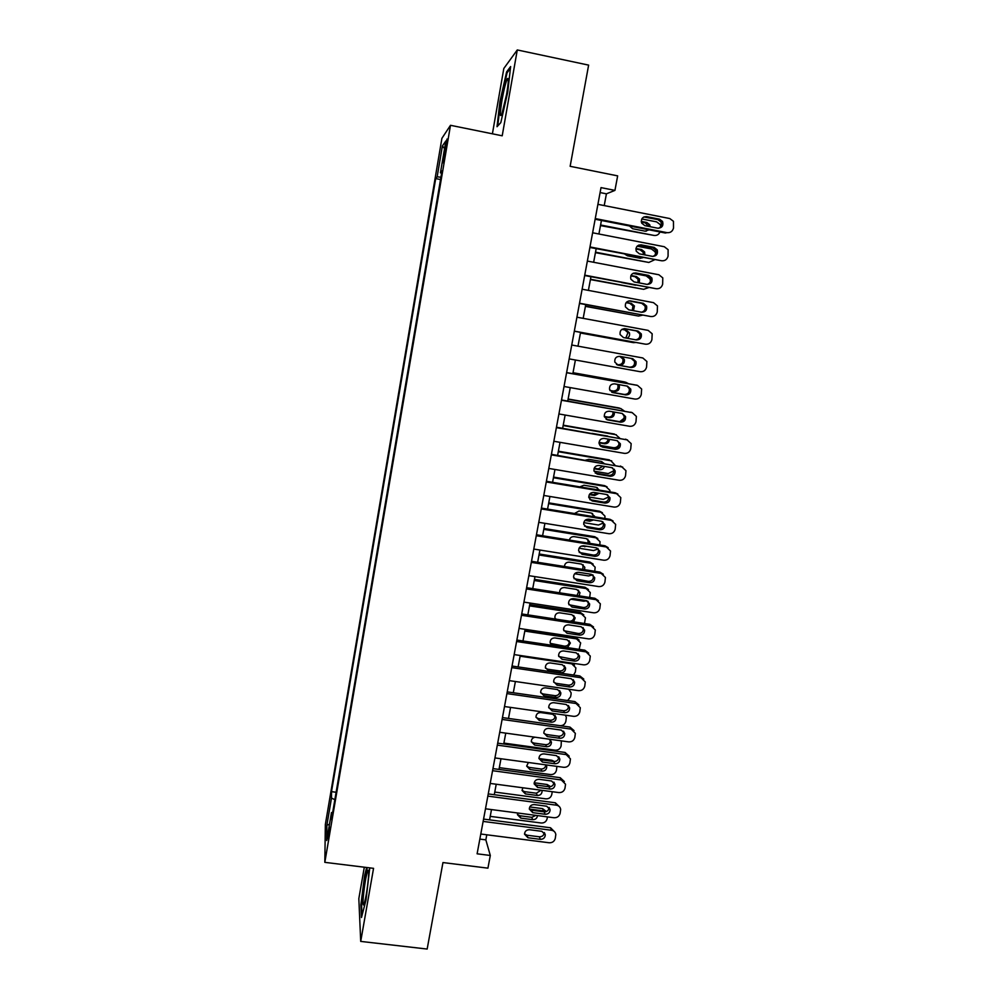 <?xml version="1.0" encoding="UTF-8"?>
<svg xmlns="http://www.w3.org/2000/svg" width="999" height="999" viewBox="0 0 999 999"><rect width="100%" height="100%" fill="white"/><g stroke="black" fill="none" stroke-linecap="round" stroke-linejoin="round"><path stroke-width="1.5" d="M328.371 839.06L329.52 827.209L328.371 839.06M364.31 867.207L358.828 898.625L360.714 941.408L427.16 949.05L442.957 862.562L487.924 868.156L490.309 855.469L485.839 839.859L486.788 834.789M441.92 138.299L325.349 824.437L324.825 862.349L450.499 125.3L441.92 138.299M450.499 125.3L502.21 135.802L517.282 49.95L503.821 68.469L492.407 133.804M517.282 49.95L588.623 65.122L570.142 166.309L617.657 175.874L614.934 190.397L601.023 187.612L477.11 853.808L490.309 855.469M444.905 148.714L443.194 162.787L446.378 146.691L447.003 139.036L444.905 148.714L445.991 148.938M332.692 812.312L331.468 812.612L331.456 819.592L442.008 170.916L440.434 172.839L441.62 173.214M331.468 812.612L326.71 840.509L326.873 825.224L331.493 798.076L331.506 791.658L435.701 178.584L437.15 176.835L442.395 145.941L445.854 140.971L440.434 172.839M360.714 941.408L373.551 868.343L324.825 862.349M604.22 205.582L606.418 193.831L614.934 190.397M489.572 819.879L491.496 809.577M494.268 794.717L496.228 784.227M498.988 769.417L500.974 758.753M503.733 743.993L505.756 733.141M508.503 718.443L510.564 707.392M513.299 692.744L515.397 681.505M518.119 666.92L520.254 655.494M522.964 640.958L525.137 629.333M527.834 614.872L530.032 603.046M532.729 588.636L534.977 576.61M537.649 562.262L539.935 550.037M542.594 535.751L544.917 523.326M547.577 509.103L549.925 496.478M552.572 482.305L554.969 469.468M557.604 455.369L560.039 442.332M562.649 428.296L565.134 415.035M567.732 401.074L570.254 387.6M572.839 373.701L575.399 360.015M577.984 346.166L580.556 332.367M583.179 318.356L585.739 304.62M588.399 290.384L590.946 276.723M593.643 262.275L596.178 248.676M598.913 234.003L601.435 220.479M600.112 192.57L606.418 193.831M479.845 839.098L485.839 839.859M440.934 177.198L437.15 176.835M440.534 179.545L435.701 178.584M336.114 792.257L331.506 791.658M331.493 798.076L334.84 799.699M444.555 148.601L442.395 145.941M326.873 825.224L329.483 824.212M499.925 101.648L497.027 126.711L500.799 122.652L507.704 92.245L510.626 66.546L506.618 71.891L499.925 101.648L500.574 101.773M366.658 867.494L364.635 875.461L360.876 904.807L361.476 917.519L366.021 899.949L369.755 867.869M507.592 72.09L506.618 71.891M361.551 904.882L360.876 904.807M365.259 875.536L364.635 875.461M597.914 204.333L669.767 218.544L673.463 221.303L673.513 228.072C672.527 231.431 670.366 232.954 667.032 232.655L595.267 218.581M595.142 219.243L665.346 233.017L667.032 232.655M659.54 219.168L662.574 221.478C663.623 225.737 662.037 227.984 657.804 228.209L644.817 225.649L641.683 223.139C640.796 218.943 642.419 216.758 646.553 216.596L659.54 219.168L657.891 219.593L660.901 221.89C661.95 224.65 661.226 226.785 658.741 228.284M643.806 216.97L657.891 219.593M600.486 225.599L654.02 235.439L600.599 224.987M641.808 218.956L656.618 221.878L660.189 224.538L660.801 226.373M646.066 231.244L647.951 229.595M648.601 226.398L645.267 222.877L641.346 222.103M650.199 226.711L649.7 224.7L646.79 222.477L641.258 221.391M629.482 225.974L632.629 228.721L645.129 231.169L649.05 229.82M654.02 235.439C656.793 235.764 658.778 234.603 659.989 231.955M506.593 94.393C508.503 82.705 508.791 77.447 507.455 78.609C505.844 81.843 504.045 88.936 502.035 99.875C499.887 113.249 499.8 118.069 501.785 114.336L506.593 94.393M497.777 125.899L500.586 101.623L507.08 72.777L510.427 68.344M368.481 877.172C368.843 871.727 368.668 869.442 367.944 870.316C366.071 875.299 364.498 884.427 363.224 897.689C362.787 904.22 363.074 906.355 364.086 904.083C365.946 897.876 367.407 888.898 368.481 877.172M362.05 915.284L361.526 904.332L365.172 875.886L367.27 867.569M592.632 232.779L664.31 246.728L668.119 249.688L668.069 256.194C667.082 259.528 664.934 261.051 661.6 260.764L589.997 246.94M589.897 247.465L661.6 260.764M654.12 247.377L657.23 249.837C658.129 254.008 656.518 256.181 652.397 256.368L639.435 253.858L636.238 251.211C635.476 247.103 637.125 244.992 641.158 244.855L654.12 247.377L652.509 247.652L655.594 250.1C656.53 252.997 655.669 255.107 652.996 256.443M638.773 245.08L652.509 247.652M587.362 261.076L658.903 274.762L662.787 277.884L662.649 284.166C661.663 287.487 659.515 289.011 656.206 288.723L584.74 275.162M584.677 275.537L656.206 288.723M648.726 275.424L651.897 278.022C652.672 282.105 651.036 284.216 647.015 284.378L634.078 281.918L630.819 279.133C630.194 275.125 631.843 273.064 635.789 272.952L648.726 275.424L647.14 275.574L650.287 278.147C651.136 281.181 650.124 283.266 647.265 284.415M633.803 273.052L647.14 275.574M582.13 289.211L653.508 302.647L657.479 305.919L657.255 311.988C656.281 315.284 654.145 316.808 650.824 316.533L579.52 303.221M579.482 303.446L650.824 316.533M643.368 303.334L646.578 306.044C647.24 310.04 645.591 312.1 641.658 312.237L628.746 309.815L625.449 306.93C624.924 302.997 626.598 300.986 630.456 300.911L643.368 303.334L641.808 303.334L645.004 306.031C645.754 309.203 644.592 311.263 641.545 312.212M628.87 300.911L641.808 303.334M576.923 317.195L648.151 330.382L652.172 333.778L651.897 339.66C650.923 342.944 648.788 344.455 645.479 344.193L574.338 331.131M574.313 331.218L645.479 344.193M638.036 331.094L641.283 333.903C641.845 337.812 640.197 339.835 636.326 339.935L623.451 337.575L620.117 334.578C619.692 330.731 621.366 328.771 625.149 328.708L638.036 331.094L636.5 330.956L639.747 333.753C640.384 337.138 639.035 339.161 635.726 339.822M624.038 328.646L636.5 330.956M595.429 252.66L648.826 262.45L595.529 252.185M637.137 246.191L651.423 248.963L655.094 251.798L655.656 253.908M640.584 258.291L641.945 257.505M643.481 254.645L643.094 252.198L640.122 249.85L635.888 249.026M644.892 254.92L644.605 251.948L641.608 249.575L635.963 248.489M624.962 254.233L627.484 255.819L639.959 258.229L642.881 257.692M648.826 262.45L654.345 259.902M590.409 279.583L643.668 289.323L590.471 279.245M632.991 273.376L646.241 275.899L649.999 278.896L650.486 281.206M638.024 282.667L638.024 279.158L634.989 276.673L630.819 275.874M639.335 282.917L639.51 279.033L636.463 276.548L630.968 275.499M621.565 282.53L635.664 285.214M643.668 289.323L648.513 287.65M585.414 306.368L638.536 316.059L585.451 306.156M632.205 310.464L632.979 305.956L629.894 303.371L626.111 302.66M633.466 310.701L634.44 305.969L631.343 303.359L626.298 302.422M638.536 316.059L642.444 315.197M645.317 307.467L644.742 305.469M580.444 333.004L633.428 342.645L580.456 332.929M625.824 338.012L627.959 332.617L624.825 329.92L621.927 329.383M627.097 338.236C629.245 337 630.007 335.164 629.382 332.754L626.236 330.045L622.102 329.283M633.428 342.645L635.851 342.507M640.147 333.791L639.86 332.642M571.753 345.03L642.819 357.967L646.89 361.488L646.565 367.182C645.604 370.442 643.468 371.953 640.172 371.703L569.168 358.891M632.729 358.691L636.013 361.601C636.488 365.434 634.827 367.407 631.031 367.495L618.181 365.172L614.822 362.1C614.472 358.329 616.158 356.406 619.867 356.356L632.729 358.691M631.243 358.429L634.502 361.313C634.977 365.135 633.316 367.095 629.545 367.182L617.582 365.01M616.483 364.46L618.181 364.76C621.803 364.685 623.401 362.799 622.939 359.116L619.83 356.356M616.57 364.523L619.555 365.06C623.201 364.972 624.8 363.074 624.338 359.39L621.203 356.593M566.595 372.714L637.524 385.402L641.633 389.023L641.258 394.555C640.297 397.802 638.174 399.313 634.889 399.063L564.035 386.501M636.85 385.227L566.62 372.577M627.447 386.151L630.769 389.135C631.156 392.907 629.482 394.83 625.761 394.905L612.936 392.619L609.565 389.473C609.278 385.776 610.963 383.903 614.61 383.853L627.447 386.151M627.022 386.076L629.283 388.711C629.67 392.457 628.009 394.38 624.313 394.455L611.738 392.22M573.001 372.827L625.237 382.13M573.026 372.714L624.425 381.905M609.927 390.434L613.174 391.009C616.733 390.934 618.331 389.086 617.956 385.477L617.419 384.353M610.039 390.621L614.51 391.421C618.094 391.346 619.705 389.498 619.318 385.876L618.668 384.578M628.471 383.653L625.824 382.28M561.475 400.249L632.255 412.687L636.388 416.408L635.988 421.778C635.027 425.012 632.904 426.511 629.62 426.286L558.928 413.961M632.367 412.712L561.525 399.975M622.202 413.461L625.536 416.508C625.861 420.217 624.188 422.102 620.529 422.165L607.729 419.93L604.333 416.72C604.108 413.074 605.794 411.238 609.39 411.213L622.202 413.461L624.088 415.959C624.4 419.642 622.739 421.516 619.093 421.578L606.156 419.318M568.069 399.25L620.916 408.566M568.119 399.013L619.405 408.042M604.27 416.421L608.179 417.107C611.613 417.082 613.224 415.322 613.024 411.85M604.333 416.745L609.502 417.644C613.024 417.594 614.635 415.771 614.323 412.212L614.285 412.063M619.817 421.64L624.113 418.231M624.3 411.014L620.779 408.541M556.381 427.634L627.01 439.835L631.168 443.631L630.744 448.863C629.782 452.085 627.672 453.571 624.4 453.359L553.846 441.271M627.547 439.96L556.455 427.222M616.97 440.621L620.342 443.743C620.591 447.377 618.918 449.225 615.309 449.288L602.547 447.09L599.125 443.818C598.963 440.247 600.661 438.449 604.195 438.411L616.97 440.621M617.332 440.696L618.918 443.057C619.168 446.678 617.507 448.514 613.91 448.563L600.649 446.253M619.043 444.43C617.832 446.853 615.908 447.927 613.274 447.664L599.8 445.354M563.161 425.549L616.321 434.777M563.236 425.174L614.422 434.041M599.05 442.357L603.221 443.081C606.006 443.219 607.654 441.883 608.154 439.098M607.754 436.088L592.007 433.366M599.025 442.794L604.52 443.743C607.517 443.831 609.165 442.357 609.477 439.323M619.73 438.161L615.771 434.652M551.311 454.87L621.79 466.833L625.973 470.704L625.524 475.799C624.575 479.008 622.464 480.494 619.193 480.282L548.788 468.431M622.727 467.082L551.423 454.32M611.788 467.644L615.159 470.816C615.359 474.388 613.686 476.211 610.127 476.261L597.377 474.113L593.955 470.791C593.856 467.27 595.541 465.497 599.025 465.484L611.788 467.644M612.462 467.819L613.761 469.992C613.96 473.551 612.3 475.362 608.753 475.412L595.192 473.026M546.278 481.968L616.608 493.693L620.804 497.627L620.329 502.597C619.38 505.781 617.282 507.267 614.023 507.067L543.768 495.454M617.882 494.08L615.209 492.757L546.403 481.281M606.618 494.517L610.002 497.739C610.152 501.261 608.478 503.046 604.969 503.084L592.257 500.986L588.823 497.614C588.761 494.155 590.446 492.42 593.893 492.395L606.618 494.517M607.579 494.792L608.641 496.79C608.791 500.287 607.117 502.06 603.633 502.11L589.81 499.637M541.258 508.916L611.438 520.404L615.659 524.4L615.172 529.245C614.223 532.417 612.125 533.903 608.866 533.703L538.761 522.327M613.036 520.941L610.077 519.343L541.421 508.091M601.473 521.253L604.87 524.512C604.982 527.984 603.296 529.732 599.837 529.77L587.15 527.709L583.716 524.313C583.691 520.904 585.377 519.18 588.773 519.168L601.473 521.253M602.697 521.64L603.533 523.439C603.646 526.885 601.972 528.633 598.526 528.671L584.49 526.111M536.276 535.714L606.306 546.977L610.526 551.023L610.027 555.756C609.09 558.916 606.992 560.402 603.746 560.214L533.791 549.063M608.179 547.664L604.969 545.791L536.451 534.765M596.366 547.839L599.775 551.148C599.837 554.557 598.151 556.281 594.73 556.318L582.067 554.295L578.633 550.861C578.646 547.502 580.332 545.816 583.691 545.804L596.366 547.839M597.802 548.351L598.463 549.937C598.526 553.334 596.853 555.057 593.456 555.082L579.233 552.459M531.318 562.375L601.198 573.414L605.431 577.497L604.919 582.13C603.983 585.277 601.898 586.75 598.663 586.575L528.846 575.661M603.309 574.238L599.887 572.102L531.518 561.301M591.283 574.288L594.692 577.622C594.717 580.993 593.044 582.692 589.66 582.729L577.022 580.744L573.576 577.285C573.626 573.975 575.312 572.315 578.633 572.302L591.283 574.288M592.894 574.912L593.418 576.298C593.443 579.645 591.77 581.331 588.411 581.368L574.038 578.658M526.386 588.898L596.116 599.7L600.362 603.833L599.837 608.366C598.901 611.488 596.828 612.974 593.593 612.799L523.926 602.11M598.426 600.674L594.842 598.264L526.61 587.687M586.226 600.599L589.635 603.97C589.635 607.28 587.949 608.965 584.615 608.99L572.002 607.055L568.556 603.571C568.631 600.299 570.317 598.663 573.601 598.651L586.226 600.599M587.999 601.323L588.386 602.509C588.386 605.819 586.713 607.479 583.391 607.517L568.893 604.732M521.478 615.284L591.071 625.861L595.317 630.019L594.78 634.465C593.856 637.574 591.783 639.048 588.548 638.885L519.03 628.421M593.543 626.96L589.81 624.3L521.728 613.935M581.193 626.773L584.602 630.169C584.565 633.441 582.892 635.089 579.582 635.127L567.007 633.229L563.561 629.72C563.661 626.498 565.334 624.875 568.606 624.862L581.193 626.773M583.104 627.597L583.391 628.583C583.354 631.843 581.68 633.491 578.396 633.516L563.798 630.694M516.595 641.52L586.038 651.872L590.284 656.068L589.747 660.426C588.823 663.523 586.763 664.997 583.541 664.834L514.16 654.595M588.673 653.096L584.815 650.199L516.87 640.059M576.186 652.809L579.607 656.218C579.545 659.452 577.872 661.088 574.587 661.113L562.037 659.265L558.591 655.744C558.716 652.559 560.389 650.961 563.623 650.948L576.186 652.809M578.209 653.708L578.409 654.52C578.346 657.742 576.685 659.365 573.426 659.39L558.753 656.518M511.738 667.632L581.043 677.759L585.289 681.967L584.752 686.251C583.828 689.335 581.768 690.796 578.546 690.659L509.328 680.631M583.791 679.083L579.845 675.961L512.037 666.033M571.203 678.721L574.625 682.142C574.537 685.326 572.864 686.937 569.617 686.975L557.092 685.152L553.646 681.618C553.796 678.471 555.469 676.897 558.666 676.885L571.203 678.721M573.326 679.682L573.463 680.319C573.364 683.491 571.703 685.102 568.481 685.127L556.006 683.316L553.746 682.217M506.905 693.593L576.061 703.508L580.319 707.742L579.77 711.95C578.858 715.009 576.798 716.47 573.588 716.333L504.507 706.53M578.921 704.919L574.9 701.585L507.23 691.882M566.258 704.482L569.667 707.916C569.555 711.076 567.894 712.662 564.672 712.699L552.172 710.926L548.726 707.379C548.901 704.27 550.561 702.709 553.746 702.697L566.258 704.482M568.443 705.519L568.531 705.981C568.419 709.115 566.758 710.701 563.561 710.739L551.111 708.965L548.788 707.804M502.11 719.43L571.116 729.12L575.362 733.366L574.812 737.512C573.901 740.559 571.853 742.007 568.656 741.882L499.712 732.292M574.063 730.619L569.967 727.085L502.447 717.582M561.326 730.119L564.747 733.566C564.61 736.675 562.949 738.261 559.752 738.286L547.277 736.55L543.831 732.991C544.018 729.919 545.691 728.383 548.838 728.358L561.326 730.119M563.586 731.206L563.636 731.505C563.498 734.602 561.838 736.176 558.666 736.213L546.241 734.477L543.868 733.266M497.327 745.129L566.196 754.607L570.441 758.865L569.892 762.936C568.98 765.971 566.933 767.419 563.736 767.307L494.942 757.929M569.218 756.168L565.072 752.459L497.689 743.156M556.431 755.619L559.84 759.078C559.69 762.15 558.029 763.711 554.857 763.748L542.407 762.05L538.973 758.491C539.173 755.444 540.846 753.92 543.968 753.895L556.431 755.619M558.741 756.743L558.753 756.892C558.603 759.964 556.942 761.513 553.796 761.55L541.408 759.852L538.973 758.603M613.873 470.729L608.291 473.588L594.055 471.178M558.279 451.698L611.7 460.889M558.379 451.198L609.465 459.902M594.205 468.231L598.289 468.918L602.959 466.146M602.897 463.061L601.823 461.588M603.871 463.236L601.148 461.413L588.861 459.328L585.614 460.127M594.018 468.768L599.562 469.705C602.01 469.88 603.633 468.781 604.407 466.396M614.11 470.204L614.385 469.268M614.947 465.109L610.776 460.639M608.666 496.94L603.346 499.375L588.748 496.953M553.434 477.722L605.819 486.488L604.52 485.626L607.08 486.875M553.546 477.097L604.52 485.626M589.735 494.018L593.381 494.63L597.427 492.982M598.276 489.935L597.152 487.562M599.4 490.122L596.203 487.275L583.94 485.239L579.882 486.863M589.31 494.642L594.617 495.529L599.075 493.256M609.989 491.895L609.865 490.284L605.819 486.488M603.433 523.026L598.413 525.024L583.753 522.627M548.601 503.608L600.874 512.212L599.612 511.238L602.447 512.749M548.738 502.859L599.612 511.238M585.801 519.767L591.408 519.605M593.356 516.608L592.482 513.411M594.642 516.82L591.283 513.024L579.058 511.013L574.487 513.511M584.939 520.442L589.71 521.228L593.468 519.942M604.907 518.493L604.944 516.058L600.874 512.212M598.151 548.963L593.518 550.549L579.045 548.226M543.793 529.37L595.966 537.799L594.73 536.7L597.789 538.486M543.956 528.496L594.73 536.7M588.199 543.094L587.799 539.135M589.672 543.331L589.672 541.808L586.388 538.623L574.188 536.65C571.69 536.5 570.067 537.637 569.343 540.059M581.106 546.191L587.362 546.391M599.812 544.954L600.037 541.695L595.966 537.799M592.757 574.825L588.636 575.948L574.662 573.738M539.01 554.994L591.071 563.261L589.86 562.05L593.131 564.085M539.198 553.995L589.86 562.05M582.779 569.393L583.116 564.722M584.527 569.667L584.815 567.32L581.518 564.098L569.343 562.175C566.383 562.112 564.747 563.548 564.435 566.495M594.742 571.278L595.154 567.207L591.071 563.261M586.85 600.749L583.791 601.211L570.741 599.2M534.253 580.494L586.213 588.598L585.027 587.262L588.461 589.547M534.453 579.37L585.027 587.262M576.972 595.491L578.808 591.346L578.421 590.172M579.195 595.841L579.969 592.694L576.685 589.447L564.522 587.562C561.351 587.562 559.727 589.148 559.665 592.295L559.777 592.832M589.672 597.464L590.297 592.569L586.213 588.598M529.52 605.856L581.368 613.798L580.207 612.35L583.791 614.885M529.745 604.62L580.207 612.35M569.929 621.278C572.727 620.854 574.088 619.255 574.025 616.47L573.726 615.484M555.132 618.456L556.455 619.23M573.588 621.828L575.149 617.944L571.865 614.672L559.727 612.812C556.593 612.824 554.969 614.385 554.882 617.494L555.432 619.068M584.477 623.488L585.464 617.807L581.368 613.798M524.8 631.093L576.56 638.873L575.424 637.312L579.12 640.072M525.062 629.732L575.424 637.312M550.287 643.356L564.447 646.166C567.594 646.141 569.193 644.58 569.255 641.47L569.043 640.659M567.444 647.602L570.367 643.056L567.07 639.76L554.957 637.949C551.848 637.949 550.237 639.497 550.112 642.557L551.685 645.254M579.133 649.35L580.656 642.919L576.56 638.873M520.117 656.206L571.765 663.823L571.228 663.024M545.491 668.131L547.702 669.218L559.715 670.978C562.824 670.953 564.423 669.417 564.51 666.345L564.373 665.696M573.164 663.311L574.45 665.134M562.3 664.735L550.212 662.949C547.127 662.961 545.516 664.485 545.379 667.507L548.701 670.928L560.776 672.689C563.898 672.664 565.509 671.116 565.596 668.044L562.3 664.735M573.563 675.037L575.349 672.015L575.874 667.894L571.765 663.823M540.734 692.794L543.006 693.943L555.007 695.679C558.091 695.654 559.69 694.118 559.79 691.096L559.702 690.609M569.48 689.335L569.792 690.047M557.554 689.572L545.491 687.824C542.432 687.836 540.821 689.347 540.659 692.344L543.98 695.766L556.031 697.502C559.14 697.464 560.739 695.941 560.851 692.894L557.554 689.572M567.644 700.549L570.579 696.79L571.053 694.317L571.103 692.732L568.718 689.235M565.422 715.172L566.358 717.457L565.834 721.44C564.959 724.375 562.986 725.786 559.902 725.661L508.503 718.418M536.013 717.344L538.336 718.556L550.312 720.242C553.371 720.217 554.969 718.706 555.094 715.709L555.032 715.371M552.834 714.285L540.796 712.587C537.762 712.599 536.151 714.085 535.976 717.045L539.298 720.479L551.323 722.177C554.395 722.152 555.993 720.629 556.118 717.619L552.834 714.285M561.338 740.871L561.113 745.966C560.239 748.888 558.266 750.299 555.194 750.174L503.896 743.094M531.331 741.795L533.691 743.031L545.641 744.692C548.676 744.667 550.274 743.169 550.412 740.209L550.387 740.022M535.027 737.212C532.592 737.749 531.356 739.223 531.306 741.633L534.627 745.067L546.628 746.728C549.675 746.703 551.273 745.204 551.423 742.232L549.163 739.173M492.569 770.691L561.301 779.957L565.546 784.227L564.984 788.236C564.085 791.245 562.037 792.694 558.853 792.582L490.197 783.428M564.385 781.58L560.202 777.697L492.957 768.606M551.548 780.981L554.969 784.452C554.795 787.499 553.134 789.035 549.999 789.073L537.562 787.412L534.128 783.853C534.353 780.843 536.013 779.332 539.11 779.307L551.548 780.981M554.969 784.452L553.908 782.155C553.733 785.189 552.085 786.725 548.963 786.762L536.588 785.102L534.128 783.815M487.837 796.116L556.418 805.182C558.866 805.656 560.277 807.08 560.664 809.465L560.114 813.398C559.215 816.395 557.18 817.844 553.995 817.744L485.477 808.79M559.565 806.855L555.357 802.796L488.249 793.918M546.703 806.218L550.112 809.689C549.925 812.699 548.264 814.235 545.154 814.272L532.754 812.649L529.308 809.078C529.557 806.106 531.206 804.607 534.29 804.582L546.703 806.218M549.088 807.417C548.813 810.351 547.165 811.825 544.143 811.837L531.793 810.226L529.308 808.915M483.129 821.415L551.573 830.269C554.033 830.743 555.444 832.167 555.819 834.552L555.269 838.436C554.37 841.42 552.335 842.869 549.163 842.769L480.794 834.028M554.757 831.992L550.536 827.771L483.566 819.093M541.87 831.33L545.279 834.802C545.079 837.786 543.431 839.297 540.334 839.335L527.959 837.749L524.525 834.19C524.775 831.243 526.436 829.757 529.482 829.732L541.87 831.33M544.28 832.542C543.931 835.376 542.282 836.787 539.348 836.8L527.022 835.214L524.512 833.89M556.93 766.37L556.418 770.379C555.544 773.288 553.571 774.687 550.511 774.575L499.313 767.644M538.973 758.516L551.835 760.276L554.545 761.588M528.409 762.487L526.66 766.096L529.07 767.394L540.996 769.018C543.868 769.03 545.466 767.632 545.779 764.847M526.66 766.096L529.982 769.542L541.957 771.166C544.992 771.128 546.578 769.642 546.753 766.708L546.053 764.897M552.272 791.707L551.735 794.655C550.874 797.552 548.913 798.95 545.841 798.85L494.755 792.07M534.19 782.766L547.19 784.515L550.586 786.663M522.04 790.334L524.475 791.645L536.376 793.218L541.008 790.209M522.864 787.786L522.052 790.446L525.362 793.893L537.312 795.479C540.322 795.441 541.908 793.968 542.095 791.071L541.945 790.334M547.464 816.895L547.09 818.83C546.228 821.702 544.268 823.101 541.208 823.001L490.222 816.37M529.47 809.09L543.518 810.938L542.557 808.616L546.353 811.55M529.77 806.942L542.557 808.616M517.445 814.435L519.905 815.758L531.78 817.307L535.914 815.384M517.719 812.999L517.457 814.672L520.766 818.119L532.692 819.667C535.526 819.667 537.112 818.306 537.474 815.584M545.679 811.762L543.518 810.938M444.892 155.332L443.818 155.12M646.553 216.596L644.967 217.033M645.267 222.877L646.79 222.477M641.158 244.855L639.597 245.155M635.789 272.952L634.265 273.114M630.456 300.911L628.958 300.924M625.149 328.708L624.313 328.634M640.122 249.85L641.608 249.575M634.989 276.673L636.463 276.548M629.894 303.371L631.343 303.359M624.825 329.92L626.236 330.045M631.031 367.495L629.545 367.182M618.181 364.76L619.555 365.06M636.013 385.002L637.524 385.402M625.761 394.905L624.313 394.455M612.936 392.619L611.9 392.295M613.174 391.009L614.51 391.421M630.769 412.15L632.255 412.687M620.529 422.165L619.093 421.578M607.729 419.93L606.368 419.355M608.179 417.107L609.502 417.644M625.549 439.16L627.01 439.835M615.309 449.288L613.91 448.563M602.547 447.09L601.211 446.391M603.221 443.081L604.52 443.743M620.367 466.034L621.79 466.833M610.127 476.261L608.753 475.412M597.377 474.113L596.078 473.276M615.209 492.757L616.608 493.693M604.969 503.084L603.633 502.11M592.257 500.986L590.971 500.012M610.077 519.343L611.438 520.404M599.837 529.77L598.526 528.671M587.15 527.709L585.901 526.61M604.969 545.791L606.306 546.977M594.73 556.318L593.456 555.082M582.067 554.295L580.856 553.071M599.887 572.102L601.198 573.414M589.66 582.729L588.411 581.368M577.022 580.744L575.836 579.395M594.842 598.264L596.116 599.7M584.615 608.99L583.391 607.517M572.002 607.055L570.841 605.581M589.81 624.3L591.071 625.861M579.582 635.127L578.396 633.516M567.007 633.229L565.871 631.63M584.815 650.199L586.038 651.872M574.587 661.113L573.426 659.39M562.037 659.265L560.926 657.542M579.845 675.961L581.043 677.759M569.617 686.975L568.481 685.127M557.092 685.152L556.006 683.316M574.9 701.585L576.061 703.508M564.672 712.699L563.561 710.739M552.172 710.926L551.111 708.965M569.967 727.085L571.116 729.12M559.752 738.286L558.666 736.213M547.277 736.55L546.241 734.477M565.072 752.459L566.196 754.607M554.857 763.748L553.796 761.55M542.407 762.05L541.408 759.852M598.289 468.918L599.562 469.705M593.381 494.63L594.617 495.529M588.498 520.204L589.71 521.228M583.828 545.829L584.827 546.79M564.447 646.166L565.197 647.265M552.41 644.367L553.121 645.466M559.715 670.978L560.776 672.689M547.702 669.218L548.701 670.928M555.007 695.679L556.031 697.502M543.006 693.943L543.98 695.766M550.312 720.242L551.323 722.177M538.336 718.556L539.298 720.479M545.641 744.692L546.628 746.728M533.691 743.031L534.627 745.067M560.202 777.697L561.301 779.957M549.999 789.073L548.963 786.762M537.562 787.412L536.588 785.102M555.357 802.796L556.418 805.182M545.154 814.272L544.143 811.837M532.754 812.649L531.793 810.226M550.536 827.771L551.573 830.269M540.334 839.335L539.348 836.8M527.959 837.749L527.022 835.214M552.347 761.35L551.835 760.276M540.996 769.018L541.957 771.166M529.07 767.394L529.982 769.542M548.139 786.65L547.19 784.515M536.376 793.218L537.312 795.479M524.475 791.645L525.362 793.893M531.78 817.307L532.692 819.667M519.905 815.758L520.766 818.119M662.574 221.478L660.901 221.89M648.164 225.087L649.7 224.7M508.291 81.006L507.455 78.609M368.656 872.027L367.944 870.316M657.23 249.837L655.594 250.1M651.897 278.022L650.287 278.147M646.578 306.044L645.004 306.031M641.283 333.903L639.747 333.753M643.094 252.198L644.605 251.948M638.024 279.158L639.51 279.033M632.979 305.956L634.44 305.969M627.959 332.617L629.382 332.754M636.013 361.601L634.502 361.313M622.939 359.116L624.338 359.39M630.769 389.135L629.283 388.711M617.956 385.477L619.318 385.876M625.536 416.508L624.088 415.959M613.661 411.963L614.323 412.212M620.342 443.743L618.918 443.057M615.159 470.816L613.761 469.992M610.002 497.739L608.641 496.79M604.87 524.512L603.533 523.439M599.775 551.148L598.463 549.937M594.692 577.622L593.418 576.298M589.635 603.97L588.386 602.509M584.602 630.169L583.391 628.583M579.607 656.218L578.409 654.52M574.625 682.142L573.463 680.319M569.667 707.916L568.531 705.981M564.747 733.566L563.636 731.505M559.84 759.078L558.753 756.892M598.201 489.51L598.988 490.059M593.319 515.172L594.555 516.171M588.461 540.696L589.672 541.808M583.628 566.083L584.815 567.32M578.808 591.346L579.969 592.694M574.025 616.47L575.149 617.944M569.255 641.47L570.367 643.056M564.51 666.345L565.596 668.044M559.79 691.096L560.851 692.894M555.094 715.709L556.118 717.619M550.412 740.209L551.423 742.232M550.112 809.689L549.175 807.517M545.279 834.802L544.455 832.741M545.891 764.872L546.753 766.708M541.77 790.309L542.095 791.071"/></g></svg>

